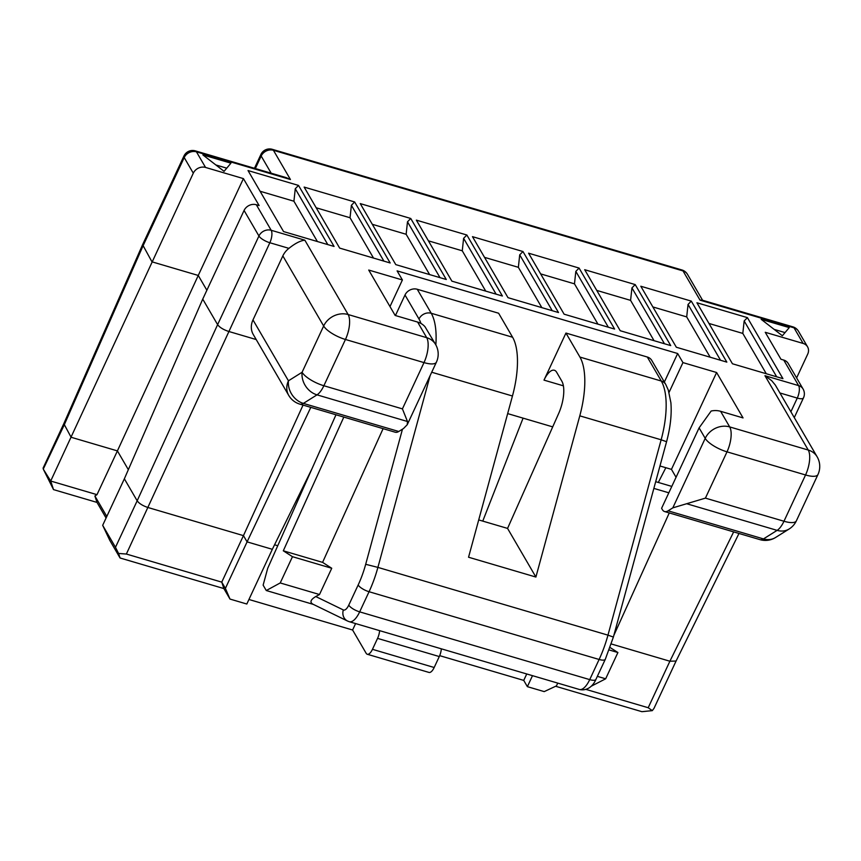 <?xml version="1.0" encoding="UTF-8"?>
<svg xmlns="http://www.w3.org/2000/svg" width="861" height="861" viewBox="0 0 861 861"><rect width="100%" height="100%" fill="white"/><g stroke="black" fill="none" stroke-linecap="round" stroke-linejoin="round"><path stroke-width="1.29" d="M796.619 377.925L807.704 354.129A9.568 8.212 149.8 0 0 807.564 346.832A9.568 8.212 149.8 0 0 803.119 343.442L765.246 332.292L780.949 359.252L783.747 360.07L798.621 385.61L764.955 375.697L771.704 380.68L775.277 384.996L817.143 456.825A19.146 16.413 -30.2 0 0 808.253 450.045L764.955 375.697M579.076 268.062L614.614 329.063L564.116 314.19L528.579 253.188L579.076 268.062L575.826 271.387L608.34 327.223M575.826 271.387L574.481 283.85L540.633 273.884M792.906 326.857L701.898 300.058L700.047 300.155L794.036 327.837A9.568 8.212 -30.2 0 1 798.47 331.227A9.568 9.568 0 0 0 792.906 326.857A9.568 3.831 106.4 0 1 794.036 327.837L803.119 343.442M354.635 201.958L390.173 262.971L339.664 248.097L304.137 187.085L354.635 201.958L351.385 205.284L383.898 261.12M407.231 424.731L407.468 421.503L317.009 394.855A19.146 15.993 57.9 0 1 302.082 372.275L288.446 380.81A19.146 16.413 -30.2 0 0 288.736 395.403A19.146 19.146 0 0 0 299.876 404.143L395.264 432.233A19.146 7.652 106.4 0 0 398.761 431.49L403.475 428.541L407.231 424.731L436.398 362.18A19.146 19.146 0 0 0 435.591 344.454L425 326.739A19.146 16.413 149.8 0 0 417.617 322.068L395.167 315.46L368.723 270.053L402.399 279.965L397.104 270.881L677.661 353.516L664.348 382.047M611.321 643.974L669.89 661.226L676.079 661.033L654.037 708.291L652.304 710.637L641.897 711.681L555.614 686.271M733.658 531.894L669.89 661.226L648.204 707.731L652.304 710.637M522.971 251.53L472.474 236.657L508.001 297.669L558.498 312.543L522.971 251.53L519.71 254.856L552.235 310.692M648.204 707.731L585.943 689.392M484.528 257.353L518.365 267.319L519.71 254.856M518.365 267.319L541.838 307.635M654.059 340.687L630.586 300.371L596.748 290.405M574.481 283.85L597.954 324.166M691.297 301.113L640.799 286.239L676.337 347.241L726.835 362.115L691.297 301.113L688.047 304.439L720.56 360.275M790.893 411.762L797.275 398.083A9.568 3.1 25 0 0 803.474 397.868A9.568 9.568 0 0 0 803.065 389L788.192 363.46A9.568 8.212 149.8 0 0 783.747 360.07M782.369 335.758L789.246 327.6L761.189 319.345L782.369 335.758M766.29 373.739L742.806 333.422L744.162 320.959L776.676 376.795M688.047 304.439L686.701 316.902L652.853 306.936M710.174 357.218L686.701 316.902M402.399 279.965L389.99 306.57M311.93 468.858L272.334 549.307L246.816 604.024L229.984 599.062L223.871 588.569L221.761 582.133L243.448 535.628L148.06 507.538C142.808 505.805 139.181 503.556 137.168 500.801L115.482 547.305L102.674 525.318L124.361 478.802L202.733 299.111L244.072 210.461A9.568 8.212 -30.2 0 1 256.309 204.735L259.118 205.564L243.415 178.604L198.256 275.455L151.966 261.819L142.592 244.685L63.822 423.655L43.061 468.18M696.915 302.76L732.442 363.772L782.94 378.646L747.413 317.634L696.915 302.76M670.719 345.595L620.221 330.721L584.694 269.708L635.192 284.582L670.719 345.595M774.136 329.376L785.049 332.594M700.047 300.155L683.021 270.924A9.568 8.212 -30.2 0 1 687.465 274.315A9.568 9.568 0 0 0 681.901 269.956A9.568 3.831 106.4 0 1 683.021 270.924L273.421 150.288A9.568 3.831 106.4 0 0 272.291 149.319A9.568 9.568 0 0 0 260.915 154.453A9.568 3.1 25 0 0 261.174 156.024A9.568 8.212 -30.2 0 1 273.421 150.288L290.437 179.518L286.336 177.667L195.329 150.869A9.568 3.831 106.4 0 1 196.448 151.837L205.542 167.443L243.415 178.604M664.455 343.743L631.942 287.908L635.192 284.582M789.182 528.966A19.146 19.146 0 0 0 796.371 520.83A19.146 6.199 -155 0 1 783.973 521.249A19.146 7.652 106.4 0 1 777.117 530.365A19.146 15.993 -122.1 0 0 789.182 528.966L775.557 537.501A19.146 15.993 -122.1 0 1 763.481 538.911L777.117 530.365L686.658 503.728L705.417 498.121L727.007 451.842L805.552 474.971A19.146 7.652 106.4 0 0 808.253 450.045L729.697 426.916L720.614 411.3L743.054 417.919L716.61 372.512L682.945 362.599L677.661 353.516M274.562 544.787L277.748 545.723M708.969 323.456L742.806 333.422M407.468 421.503L402.421 408.878L323.865 385.739A19.146 7.652 -73.6 0 1 317.009 394.855L303.373 403.4L398.761 431.49M631.942 287.908L630.586 300.371M668.093 510.821L672.807 507.861L705.213 438.367L699.1 427.874L661.592 508.302L662.346 509.604A19.146 7.652 106.4 0 0 664.584 511.552L759.972 539.643A19.146 7.652 -73.6 0 0 763.481 538.911L668.093 510.821A19.146 7.652 106.4 0 1 664.584 511.552M744.162 320.959L747.413 317.634M439.68 655.652L523.736 680.405L526.738 673.969M224.075 171.328L202.895 154.915L230.942 163.17L224.075 171.328M428.412 240.832L462.26 250.799L485.733 291.115M462.26 250.799L463.605 238.336L496.119 294.171M466.856 235.01L416.358 220.136L451.885 281.149L502.393 296.012L466.856 235.01L463.605 238.336M327.793 244.589L295.269 188.753L298.53 185.427L334.057 246.44L283.56 231.566L248.033 170.553L298.53 185.427M244.072 210.461L258.935 236A9.568 3.1 -155 0 0 269.837 242.737A9.568 3.831 -73.6 0 0 271.183 230.274L304.848 240.187C300.467 240.628 295.162 243.351 288.919 248.355L269.837 242.737L126.373 554.043L221.761 582.133L225.399 588.386L229.984 599.062M410.751 218.479L446.278 279.491L395.78 264.618L360.253 203.605L410.751 218.479L407.49 221.804L440.014 277.64M372.307 224.301L406.144 234.278L407.49 221.804M406.144 234.278L429.617 274.584M316.191 207.781L350.04 217.747L373.513 258.063M226.744 168.164L215.842 164.946M350.04 217.747L351.385 205.284M295.269 188.753L293.924 201.226L317.397 241.532M256.201 339.546L228.499 331.388C223.268 329.612 219.63 327.374 217.607 324.651L137.168 500.801L124.361 478.802M202.733 299.111L217.607 324.651L258.935 236A9.568 8.212 -30.2 0 1 271.183 230.274L256.309 204.735M126.373 554.043L118.57 553.451L115.482 547.305M379.604 630.639A9.568 3.831 106.4 0 1 377.559 638.378L372.458 649.323A9.568 3.831 -73.6 0 1 367.27 654.252A9.568 3.831 -73.6 0 1 366.151 653.273L352.601 630.004L355.604 623.568M441.327 648.817A9.568 3.831 106.4 0 1 439.282 656.556L434.181 667.501L372.458 649.323M118.57 553.451L120.066 557.993L223.871 588.569M120.066 557.993L109.734 540.256L102.674 525.318M128.343 469.675L117.408 450.895L96.992 494.666L94.893 495.99L106.807 516.449M94.893 495.99L97.002 502.415L106.075 518.01M395.436 315.535L405.004 295A9.568 8.212 149.8 0 1 417.251 289.264L498.616 313.232L512.596 337.243A63.822 25.518 106.4 0 1 512.456 396.006L468.556 557.228L535.897 577.053L579.787 415.841A63.822 25.518 106.4 0 0 579.927 357.067L565.946 333.056L544.001 380.121A19.146 7.652 106.4 0 1 554.366 370.262A19.146 7.652 106.4 0 1 556.615 372.21L561.835 381.175A25.529 10.203 106.4 0 1 558.649 413.517L507.56 528.406L535.897 577.053M647.311 357.024A9.568 8.212 -30.2 0 1 651.755 360.415L665.736 384.426A9.568 8.212 149.8 0 0 661.291 381.036L647.311 357.024L565.946 333.056M507.667 413.603L552.708 426.873M288.736 395.403L253.274 334.52A19.146 16.413 -30.2 0 1 252.983 319.926L282.839 255.9L323.661 325.996A19.146 16.413 -30.2 0 1 348.145 314.534L304.848 240.187M288.919 248.355A19.146 16.413 149.8 0 0 282.839 255.9M303.061 405.079L243.448 535.628L247.085 541.87L310.799 407.361M293.924 201.226L260.087 191.25M206.866 290.243L198.256 275.455L117.408 450.895L71.108 437.259L63.811 423.677M43.265 469.094L53.511 489.608L50.702 481.041L43.265 469.094L64.091 425.205L142.872 246.214L184.211 157.563A9.568 3.1 -155 0 1 183.953 156.002L142.603 244.664M96.992 494.666L50.702 481.041L193.294 173.179A9.568 8.212 -30.2 0 1 205.542 167.443M53.511 489.608L97.002 502.415M682.945 362.599L669.051 392.401M532.496 675.67L527.373 686.658L523.736 680.405M699.1 427.874L711.164 411.02A19.146 16.413 -30.2 0 1 720.614 411.3M676.057 477.274L671.451 469.363L716.61 372.512M557.745 683.107L556.454 685.883L544.206 691.609L527.373 686.658M658.31 482.44L665.844 467.706L671.451 469.363M672.807 507.861L686.658 503.728M659.967 465.984L665.844 467.706M613.839 635.396L669.266 512.93M668.814 492.804L653.865 488.402M671.795 486.411L655.695 481.676M591.206 686.228L605.66 678.802L617.907 652.53L610.105 647.526M507.56 528.406L478.716 519.915M343.819 417.079L283.301 550.803L292.471 556.69L280.223 582.951L266.275 590.528L263.132 585.136L267.696 568.335L335.984 414.776M617.907 652.53L609.211 649.969M605.66 678.802L597.34 676.348M283.301 550.803L322.584 562.373L383.102 428.649M292.471 556.69L331.743 568.26L322.584 562.373M266.275 590.528L313.329 604.39M280.223 582.951L319.496 594.52L315.772 596.544C310.627 599.633 309.648 602.162 312.812 604.142L347.586 621.05A9.568 8.75 115.9 0 1 343.356 609.954A9.568 3.831 106.4 0 0 348.77 605.122A9.568 3.1 25 0 0 359.672 611.859L369.057 591.722A9.568 3.1 25 0 1 358.165 584.985L348.77 605.122M319.496 594.52L331.743 568.26M248.937 599.482L352.601 630.004M482.763 521.099L523.079 418.145M367.27 654.252L428.993 672.43A9.568 3.831 -73.6 0 0 434.181 667.501M272.334 549.307L247.085 541.87L225.399 588.386M803.065 389A9.568 8.212 149.8 0 0 798.621 385.61A9.568 3.831 -73.6 0 1 797.275 398.083L779.958 392.982M255.34 168.541L261.174 156.024L271.183 173.201M817.143 456.825A19.146 19.146 0 0 1 817.95 474.551A19.146 6.199 -155 0 1 805.552 474.971L783.973 521.249L705.417 498.121M290.437 179.518L196.448 151.837A9.568 8.212 149.8 0 0 184.211 157.563L193.294 173.179M435.591 344.454A19.146 16.413 149.8 0 0 426.701 337.673A19.146 7.652 106.4 0 1 423.999 362.599L345.455 339.471L323.865 385.739A19.146 6.199 25 0 1 302.082 372.275L323.661 325.996A19.146 6.199 25 0 0 345.455 339.471A19.146 7.652 106.4 0 0 348.145 314.534L426.701 337.673L417.617 322.068M439.282 656.556L377.559 638.378M544.001 380.121L563.385 385.825M727.007 451.842A19.146 7.652 -73.6 0 0 729.697 426.916A19.146 16.413 149.8 0 0 705.213 438.367A19.146 6.199 25 0 0 727.007 451.842M436.398 362.18A19.146 6.199 -155 0 1 423.999 362.599L402.421 408.878M665.736 384.426L668.297 390.055L670.88 402.657C671.849 414.302 670.418 427.325 666.575 441.704L661.14 439.799A63.822 25.518 106.4 0 0 661.291 381.036L579.927 357.067M430.102 375.676L377.904 567.388L607.963 635.149L661.14 439.799L579.787 415.841M431.716 372.232L512.456 396.006M417.251 289.264L431.232 313.275L512.596 337.243M405.004 295L418.995 319.011A9.568 8.212 149.8 0 1 431.232 313.275A63.822 25.518 106.4 0 1 435.849 344.906M579.356 689.467L349.308 621.717A19.146 7.652 -73.6 0 0 359.672 611.859L589.72 679.62A9.568 3.1 25 0 0 595.92 679.404C593.164 685.98 587.18 691.286 579.356 689.467A19.146 7.652 -73.6 0 0 589.72 679.62L599.116 659.472L369.057 591.722A63.822 25.518 106.4 0 0 377.904 567.388L365.688 564.299L402.474 429.165M315.772 596.544L343.356 609.954M358.165 584.985A54.243 21.686 -73.6 0 0 365.688 564.299M418.995 319.011A54.243 21.686 106.4 0 1 420.954 323.467M666.575 441.704L613.387 637.054L607.963 635.149A63.822 25.518 106.4 0 1 599.116 659.472A9.568 3.1 25 0 0 605.315 659.268L595.92 679.404M299.876 404.143A19.146 7.652 -73.6 0 0 303.373 403.4A19.146 15.993 57.9 0 1 288.446 380.81L252.983 319.926M803.474 397.868L794.283 417.574M738.986 533.465L676.068 661.054M254.469 168.282L260.915 154.453M798.47 331.227L807.564 346.832M687.465 274.315L702.576 300.252M195.329 150.869A9.568 9.568 0 0 0 183.953 156.002M272.291 149.319L681.901 269.956M759.972 539.643A19.146 19.146 0 0 0 775.557 537.501M817.95 474.551L796.371 520.83M349.308 621.717L347.586 621.05M613.387 637.054L605.315 659.268"/></g></svg>

